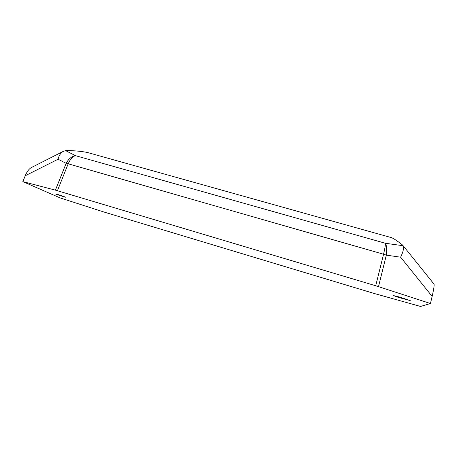 <?xml version="1.0" encoding="UTF-8"?>
<svg xmlns="http://www.w3.org/2000/svg" width="457" height="457" viewBox="0 0 457 457"><rect width="100%" height="100%" fill="white"/><g stroke="black" fill="none" stroke-linecap="round" stroke-linejoin="round"><path stroke-width="0.69" d="M55.411 190.146L375.717 285.751L430.454 303.517L420.537 306.447L374.192 293.474L104.099 212.071L60.164 197.927L22.85 181.612L55.411 190.146L66.156 163.332L58.079 159.23C58.947 155.557 60.638 152.958 63.146 151.438L65.642 150.627L75.394 155.643C72.52 156.665 70.121 159.39 68.19 163.806L66.156 163.332C68.516 158.945 71.589 156.38 75.394 155.643L385.457 243.29L403.114 245.712C404.068 247.991 403.234 251.824 400.612 257.205L432.133 296.37C433.716 289.544 434.356 285.476 434.053 284.157L433.973 284.054M399.389 296.987L410.22 300.575L398.63 297.473L393.431 295.576L399.389 296.987M56.228 194.345L55.703 194.036C55.577 193.631 65.757 196.996 65.385 197.235L56.228 194.345M430.454 303.517L432.133 296.37M378.51 286.625L386.325 255.132C386.959 249.613 386.673 245.666 385.457 243.29C385.428 245.34 384.794 248.985 383.566 254.223L386.325 255.132L400.612 257.205M22.85 181.612L25.244 175.751C26.843 171.855 28.791 169.17 31.093 167.696L31.556 167.462M403.114 245.712L402.2 244.746C397.596 241.119 394.088 238.777 391.689 237.709L389.318 237.046M391.689 237.709L87.698 152.564C82.266 151.398 75.576 150.73 67.63 150.559L65.642 150.627M87.698 152.564L93.628 154.226M398.63 297.473L398.812 296.822M404.165 299.141L404.354 298.478M375.717 285.751L383.566 254.223L68.19 163.806L57.422 190.712M25.244 175.751L58.079 159.23M403.051 245.615L434.053 284.157M31.093 167.696L63.146 151.438"/></g></svg>

